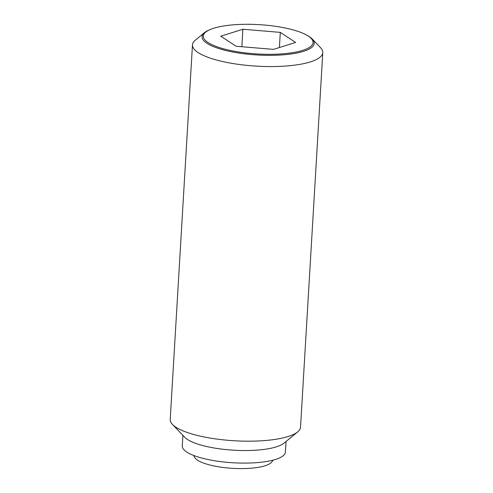 <?xml version="1.0" encoding="UTF-8"?>
<svg xmlns="http://www.w3.org/2000/svg" width="493" height="493" viewBox="0 0 493 493"><rect width="100%" height="100%" fill="white"/><g stroke="black" fill="none" stroke-linecap="round" stroke-linejoin="round"><path stroke-width="0.74" d="M273.085 460.129A46.231 46.231 0 0 1 271.772 461.984A39.224 10.482 -176.6 0 1 249.242 468.35A39.224 10.482 -176.6 0 1 194.649 457.399A46.231 46.231 0 0 1 193.564 455.403M204.509 32.63L195.314 40.186A65.267 17.44 3.4 0 0 192.473 44.857A65.267 17.44 3.4 0 0 284.122 66.154A65.267 17.44 3.4 0 0 322.786 52.603A65.267 17.44 3.4 0 0 320.512 47.624L312.279 39.033A56.184 15.012 -176.6 0 1 280.955 54.988A56.184 15.012 -176.6 0 1 206.9 43.279A56.184 15.012 -176.6 0 1 204.509 32.63A56.184 15.012 -176.6 0 1 209.383 29.87L210.48 29.414A54.963 14.691 3.4 0 0 208.052 42.527A54.963 14.691 3.4 0 0 280.499 53.983A54.963 14.691 3.4 0 0 308.322 36.094A54.963 14.691 3.4 0 0 306.732 35.126A54.963 14.691 3.4 0 0 259.059 24.65A54.963 14.691 3.4 0 0 210.48 29.414M192.473 44.857L170.214 419.475A65.267 17.44 3.4 0 0 172.488 424.461A65.267 17.44 3.4 0 0 261.863 440.773A65.267 17.44 3.4 0 0 297.686 431.899A65.267 17.44 3.4 0 0 300.527 427.221L322.786 52.603M172.488 424.461L184.807 437.309A51.673 13.81 3.4 0 0 255.571 450.22A51.673 13.81 3.4 0 0 283.925 443.195L297.686 431.899M182.897 435.313L182.268 445.918A51.673 13.81 3.4 0 0 254.826 462.779A51.673 13.81 3.4 0 0 285.429 452.05L286.057 441.445M306.732 35.126L307.768 35.712A56.184 15.012 -176.6 0 1 309.394 36.704A56.184 15.012 -176.6 0 1 312.279 39.033M242.889 29.253L280.307 32.372L295.603 42.435L273.486 49.374L236.067 46.25L220.772 36.192L242.889 29.253L241.853 46.736M280.307 32.372L279.408 47.513"/></g></svg>

